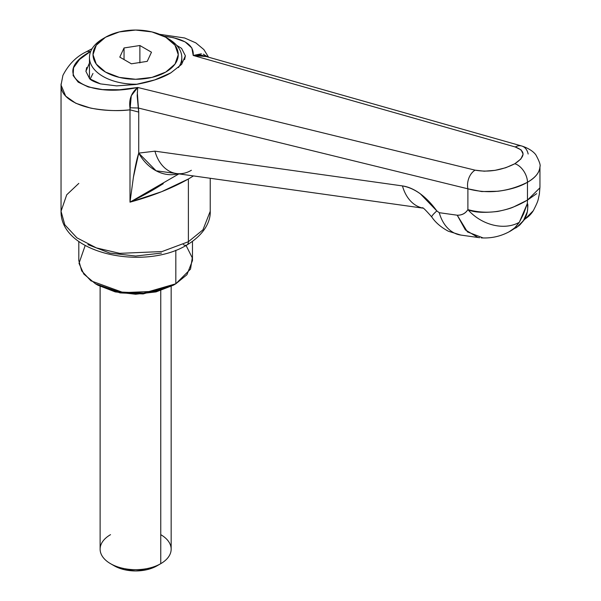 <?xml version="1.0" encoding="UTF-8"?>
<svg xmlns="http://www.w3.org/2000/svg" width="601" height="601" viewBox="0 0 601 601"><rect width="100%" height="100%" fill="white"/><g stroke="black" fill="none" stroke-linecap="round" stroke-linejoin="round"><path stroke-width="0.9" d="M193.469 175.92L188.383 179L188.383 241.73L202.95 229.837L210.23 211.282L202.95 229.837L188.383 241.73A7.107 4.102 60 0 1 186.911 244.983A7.107 4.102 60 0 1 183.365 244.63M61.084 83.952L61.047 84.981C60.258 102.147 92.163 113.649 129.996 109.833L131.273 95.769L137.749 87.476C84.223 98.699 50.409 73.134 90.308 51.603A14.206 8.204 -120 0 0 85.8 52.032A14.206 8.204 60 0 1 90.308 51.603L79.475 59.514L73.562 67.725L73.112 75.501L78.168 82.112L88.264 86.957L102.478 89.587L119.494 89.767L137.749 87.476L137.193 95.829L138.29 108.015L467.894 188.819L467.894 209.614C465.482 213.46 461.921 215.323 457.226 215.211L439.263 212.694L436.814 210.906L420.332 193.8C414.232 189.36 408.274 186.731 402.467 185.919L154.938 151.159L138.733 153.112L138.733 112.079L138.29 108.015L467.894 188.819L467.894 209.614C473.611 212.431 483.535 213.039 497.673 211.447C505.674 209.772 511 208.262 513.66 206.924L527.475 200.088L527.475 182.268C519.985 186.708 510.099 189.706 497.823 191.268L481.702 191.554L467.894 188.819C487.937 194.183 507.8 191.997 527.475 182.268L527.475 200.088L536.685 193.635M86.687 67.522L85.905 71.369L89.692 78.784L100.472 83.885L116.609 85.89L135.638 84.508L154.667 79.933L170.804 72.871C162.135 78.07 150.415 81.946 135.638 84.508L116.609 85.89L100.472 83.885C94.635 82.052 91.044 80.354 89.692 78.784L85.905 71.369L89.459 63M539.953 187.076L539.953 166.943C539.315 172.84 535.153 177.949 527.475 182.268L527.475 182.268A14.206 8.204 -120 0 0 517.423 164.869A14.206 8.204 -120 0 0 514.794 163.757L505.726 167.739L495.029 170.353L484.286 171.202L475.075 170.166L137.749 87.476L475.075 170.166A14.206 9.879 103.8 0 0 467.894 188.819A14.206 9.879 -76.2 0 1 475.075 170.166C488.44 172.495 501.677 170.361 514.794 163.757A14.206 8.204 60 0 1 527.475 182.268A14.206 8.204 -120 0 0 514.794 163.757A14.206 8.204 60 0 1 517.423 164.869A14.206 8.204 60 0 1 527.475 182.268C535.604 177.445 539.766 172.262 539.953 166.71C540.712 165.23 539.375 161.338 535.949 155.028C535.476 154.202 531.825 149.221 521.781 146.02L201.666 55.239C200.494 54.834 197.669 54.909 193.206 55.457L515.252 146.975L521.142 149.927L523.118 154.134L520.894 158.987L514.794 163.757C525.612 156.545 525.762 150.949 515.252 146.975A14.206 10.247 -74.1 0 1 521.848 146.043A14.206 10.247 105.9 0 0 515.252 146.975L193.206 55.457L201.388 53.805M161.466 253.081L135.638 256.041L109.81 253.081L87.911 244.63M204.295 55.81L193.206 55.457C194.131 45.03 184.342 38.614 163.855 36.21L173.561 37.713L185.108 41.882L191.862 47.982L193.206 55.457L207.285 56.652L203.296 54.188M170.804 72.871L181.585 64.397L185.371 55.795L181.585 48.381L176.664 45.323M210.23 178.272L210.23 211.282C210.711 220.394 205.249 234.037 186.911 244.983A7.107 4.102 -120 0 0 188.383 241.73L162.082 251.549L119.682 253.352L96.378 247.897L76.905 237.823L64.81 224.789L61.039 211.282L64.81 224.789L76.905 237.823L96.378 247.897L119.682 253.352L162.082 251.549L188.383 241.73L188.383 179L161.556 191.727L129.996 202.161L129.996 109.833C118.495 111.268 105.408 110.704 90.743 108.135L75.801 103.259L65.689 96.145L61.039 85.041L61.084 83.922M176.686 45.353L181.585 48.381L185.371 55.795L184.59 59.634M521.848 146.043A14.206 10.247 -74.1 0 1 528.159 154.021M137.298 92.253L138.733 112.079L138.733 153.112C137.036 158.288 135.285 166.169 133.475 176.747L129.996 202.161C152.601 195.964 172.066 188.248 188.383 179L193.462 175.92M137.749 87.476C131.424 92.599 128.824 99.368 129.936 107.782L138.29 108.015L129.936 107.782L129.996 109.833L138.733 112.079L129.996 109.833L129.996 202.161C140.717 196.88 149.536 192.117 156.455 187.88L163.262 183.681M515.688 228.057L519.827 224.962L523.328 220.928L527.287 211.83C528.031 206.226 528.031 203.521 527.28 203.701L523.524 214.001L519.317 222.287L515.35 227.298L510.489 231.062M539.893 187.858L527.475 200.088A39.073 22.56 60 0 1 527.28 203.701L527.28 203.701A39.073 22.56 -120 0 0 527.475 200.088L527.475 200.088A39.073 22.56 60 0 1 527.28 203.701C528.332 209.238 527.355 214.467 524.342 219.388A39.073 30.719 31.4 0 0 533.68 210.027M533.485 210.373A39.073 30.719 -148.6 0 1 524.342 219.388L519.091 225.615L510.287 231.175M191.373 170.278A39.073 28.42 -82 0 1 176.138 173.486A39.073 28.42 -82 0 1 154.938 151.159L138.733 153.112A39.073 31.447 66 0 0 178.076 173.757L156.095 170.797L138.733 153.112L133.354 177.453M129.996 202.161L178.933 173.877M422.706 208.066A39.073 28.42 -82 0 1 402.467 185.919L154.938 151.159A39.073 28.42 98 0 0 176.153 173.486M477.818 237.365L465.377 229.913L457.226 215.211L439.263 212.694A39.073 28.42 98 0 0 460.479 235.021A39.073 28.42 -82 0 1 439.263 212.694L436.814 210.906A39.073 3.598 145 0 0 431.826 217.051A39.073 3.598 -35 0 1 436.814 210.906C426.282 196.474 414.833 188.151 402.467 185.919A39.073 28.42 98 0 0 421.992 207.908M508.994 231.866L514.629 227.989L519.317 222.287A39.073 30.23 -147.8 0 1 467.894 209.614C465.444 213.393 461.884 215.263 457.226 215.211L467.435 231.911L482.971 237.883M527.28 203.701A39.073 22.56 -120 0 0 527.475 200.088C507.605 211.89 487.742 215.068 467.894 209.614A39.073 30.23 32.2 0 0 519.317 222.287L527.28 203.701M61.039 85.041L61.039 211.282L66.726 194.792L78.806 183.388M105.498 37.254A42.626 24.611 180 0 1 165.778 37.262A42.626 24.611 180 0 1 165.778 72.06A42.626 24.611 180 0 1 105.498 72.06A42.626 24.611 180 0 1 105.498 37.254L102.989 38.712L105.498 37.254L96.258 45.24L93.012 54.661L96.258 64.074L105.498 72.06L119.329 77.394L135.638 79.272L151.948 77.394L165.778 72.06L175.019 64.074L178.264 54.661L175.019 45.24L165.778 37.254L151.948 31.921L135.638 30.05L119.329 31.921L105.498 37.254L102.981 38.712A46.179 26.662 0 0 0 93.185 68.048A46.179 26.662 0 0 0 136.705 84.215M178.437 67.575A46.179 26.662 0 0 0 168.288 38.712L165.778 37.262M124.039 47.96L139.883 45.511L151.482 52.212L147.237 61.355L131.394 63.811L119.787 57.11L124.039 47.96L139.883 45.511L139.883 62.91L139.883 45.511L151.482 52.212L147.237 61.355L131.394 63.811L119.787 57.11L124.039 47.96L124.039 59.567L124.039 47.96M90.12 79.137L92.975 73.457M137.516 84.2A46.179 26.662 180 0 1 89.88 61.144A46.179 26.662 180 0 1 102.989 38.712M160.752 534.665A35.519 20.509 180 0 1 160.752 563.67L156.989 565.841L160.752 563.67A35.519 20.509 0 0 0 170.834 546.414M160.752 290.621L160.752 563.67L160.752 290.621M173.313 285.235L156.027 291.906L135.638 294.25L115.249 291.906L97.963 285.235L120.125 292.912L143.173 293.934L173.313 285.235L175.83 283.785L186.926 274.725L192.47 260.586L192.47 241.399M186.077 245.463L192.275 257.829L190.54 269.068L175.83 283.785L175.823 250.256L175.823 283.785L143.677 293.07L119.088 291.973L95.446 283.785L83.817 274.056L79.001 263.313L85.199 245.463M78.806 241.399L78.806 260.586L81.676 270.878L90.886 280.81L123.483 292.634L155.787 291.267L175.823 283.785M100.442 551.921A35.519 20.509 0 0 0 124.287 568.599A35.519 20.509 0 0 0 160.752 563.67A35.519 20.509 180 0 1 110.524 563.67A35.519 20.509 180 0 1 110.524 534.665M114.288 565.841L124.084 569.62L135.638 570.95L147.192 569.62L156.989 565.841A30.193 17.429 0 0 1 114.288 565.841L110.516 563.67M92.081 48.704L85.83 52.017C76.109 56.772 68.461 64.592 62.887 75.463L61.062 84.974M208.427 56.975L203.874 49.575L195.798 42.859L184.635 37.983L159.641 34.317M533.455 210.418C538.924 199.652 537.872 200.403 539.367 194.085L539.961 186.979M533.252 210.763L516.717 227.411M176.484 173.539L422.819 208.126M422.413 207.931C422.443 206.887 425.576 209.922 431.803 217.029C433.126 218.937 437.415 225.367 448.331 231.212L460.809 235.066L479.583 237.703M481.288 237.876C491.618 238.477 501.294 236.231 510.317 231.13M186.911 244.983C144.676 270.953 60.303 253.922 61.039 211.282M181.818 57.561L181.818 64.119M89.459 57.561L89.459 78.581M171.157 549.171L171.157 286.414M97.963 285.235L95.446 283.785M100.119 549.171L100.119 286.414"/></g></svg>
